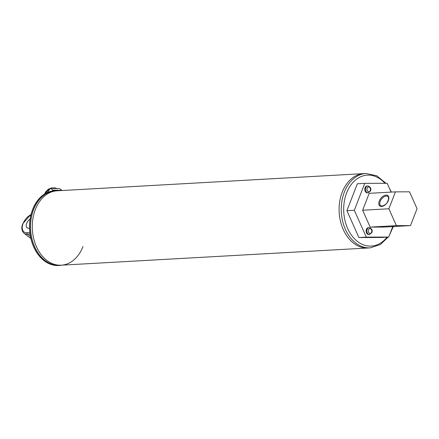 <?xml version="1.0" encoding="UTF-8"?>
<svg xmlns="http://www.w3.org/2000/svg" width="439" height="439" viewBox="0 0 439 439"><rect width="100%" height="100%" fill="white"/><g stroke="black" fill="none" stroke-linecap="round" stroke-linejoin="round"><path stroke-width="0.66" d="M61.268 265.189L59.479 265.288A37.249 26.861 -93.2 0 1 34.922 247.393A37.249 26.861 -93.2 0 1 33.584 209.562A37.249 26.861 -93.2 0 1 55.309 190.91L57.097 190.811A37.249 26.861 86.8 0 0 35.372 209.463A37.249 26.861 -93.2 0 1 57.097 190.811L363.904 173.608A37.249 26.861 86.8 0 0 342.184 192.266A37.249 26.861 86.8 0 0 343.523 230.096A37.249 26.861 86.8 0 0 368.074 247.991L370.22 247.87A37.249 26.861 -93.2 0 1 345.669 229.976A37.249 26.861 -93.2 0 1 344.33 192.145A37.249 26.861 -93.2 0 1 366.055 173.487L363.904 173.608A37.249 26.861 86.8 0 0 342.184 192.266A37.249 26.861 86.8 0 0 343.523 230.096A37.249 26.861 86.8 0 0 368.074 247.991L61.268 265.189A37.249 26.861 -93.2 0 1 36.711 247.294A37.249 26.861 -93.2 0 1 35.372 209.463A37.249 26.861 86.8 0 0 36.711 247.294A37.249 26.861 86.8 0 0 61.268 265.189A37.249 26.861 -93.2 0 0 82.993 246.537M369.133 227.632L368.42 227.676A3.452 2.486 86.8 0 0 366.406 229.399A3.452 2.486 86.8 0 0 366.532 232.906A3.452 2.486 86.8 0 0 368.804 234.563L369.517 234.519A3.452 2.486 -93.2 0 1 367.245 232.862A3.452 2.486 -93.2 0 1 367.125 229.361A3.452 2.486 -93.2 0 1 369.133 227.632C371.91 228.648 372.81 230.321 371.833 232.654L369.517 234.519M367.8 185.966L367.086 186.004A3.452 2.486 86.8 0 0 365.072 187.733A3.452 2.486 86.8 0 0 365.199 191.234A3.452 2.486 86.8 0 0 367.47 192.891L368.189 192.853A3.452 2.486 -93.2 0 1 365.912 191.195A3.452 2.486 -93.2 0 1 365.791 187.694A3.452 2.486 -93.2 0 1 367.8 185.966C370.582 186.981 371.482 188.655 370.505 190.987L368.189 192.853M391.105 192.106L387.165 183.282L364.749 183.354L354.311 210.27L366.285 237.115L388.702 237.044L392.757 226.584M362.647 210.243L370.165 227.106L384.246 227.062L410.492 225.591L417.05 208.684L409.527 191.816L395.446 191.865L388.888 208.772L362.647 210.243L369.204 193.336L395.446 191.865M364.749 183.354L357.357 183.765L346.914 210.682L358.888 237.532L381.304 237.461L388.702 237.044M354.311 210.27L346.914 210.682M366.285 237.115L358.888 237.532M388.888 208.772L396.412 225.635L370.165 227.106M396.412 225.635L410.492 225.591M29.523 228.11A5.861 3.441 127.9 0 1 28.738 228.236A5.861 3.441 127.9 0 1 27.108 227.781A5.861 3.441 127.9 0 1 30.088 219.066M55.298 190.74L54.431 190.784A37.419 26.982 86.8 0 0 32.607 209.529A37.419 26.982 86.8 0 0 33.957 247.53A37.419 26.982 86.8 0 0 58.623 265.513L59.49 265.463A37.419 26.982 -93.2 0 1 34.818 247.481A37.419 26.982 -93.2 0 1 33.474 209.48A37.419 26.982 -93.2 0 1 55.298 190.74A37.419 26.982 -93.2 0 1 57.893 190.767M62.064 265.145A37.419 26.982 -93.2 0 1 59.49 265.463M62.173 190.526L59.688 188.638L50.485 188.282L47.209 192.595M62.14 190.422L57.838 190.257A9.312 7.54 -54 0 1 59.671 190.663M54.326 190.795A9.312 7.54 -54 0 1 57.235 190.235L52.943 190.071L52.203 191.042M50.485 188.282L52.943 190.071M370.253 190.57A2.414 1.74 86.8 0 0 369.523 187.277A2.414 1.74 86.8 0 0 367.169 188.166A2.414 1.74 86.8 0 0 367.898 191.459A2.414 1.74 86.8 0 0 370.253 190.57M371.586 232.242A2.414 1.74 86.8 0 0 370.856 228.944A2.414 1.74 86.8 0 0 368.502 229.838A2.414 1.74 86.8 0 0 369.232 233.131A2.414 1.74 86.8 0 0 371.586 232.242M387.862 196.502A5.861 3.441 -52.1 0 0 386.227 196.046A5.861 3.441 -52.1 0 0 380.778 200.157A5.861 3.441 -52.1 0 0 380.657 205.754L382.018 206.116C387.483 204.206 386.951 202.395 388.285 200.244C388.8 198.335 388.658 197.089 387.862 196.502M386.018 195.108A6.552 3.841 127.9 0 1 388.35 200.53A6.552 3.841 127.9 0 1 381.612 206.462A6.552 3.841 127.9 0 1 379.285 201.04A6.552 3.841 127.9 0 1 386.018 195.108M384.959 183.288A35.526 25.616 86.8 0 0 346.623 192.935A35.526 25.616 86.8 0 0 353.9 238.157A35.526 25.616 86.8 0 0 387.083 237.137M30.011 233.982L27.317 234.13L30.439 236.566M30.993 214.594A11.035 6.47 -52.1 0 0 23.075 223.583A11.035 6.47 -52.1 0 0 27.004 232.719L29.83 232.56M27.004 232.719A1.037 0.746 86.8 0 0 27.317 234.13A12.072 7.079 127.9 0 1 23.958 233.197L30.873 238.58M57.235 190.235L57.838 190.257M56.949 188.534A9.307 7.534 126 0 0 51.341 188.315M50.035 188.88A9.307 7.534 126 0 0 45.426 193.511M366.055 173.487L376.722 175.754L385.98 183.282M389.283 188.029L391.374 192.09M393.306 226.557L389.475 235.041M370.22 247.87L380.476 244.49L388.136 237.076M31.087 214.237L22.773 223.725C21.187 227.682 21.582 230.843 23.958 233.197M44.46 194.093L45.832 191.656L48.241 189.324L51.314 187.908L56.982 188.534"/></g></svg>
